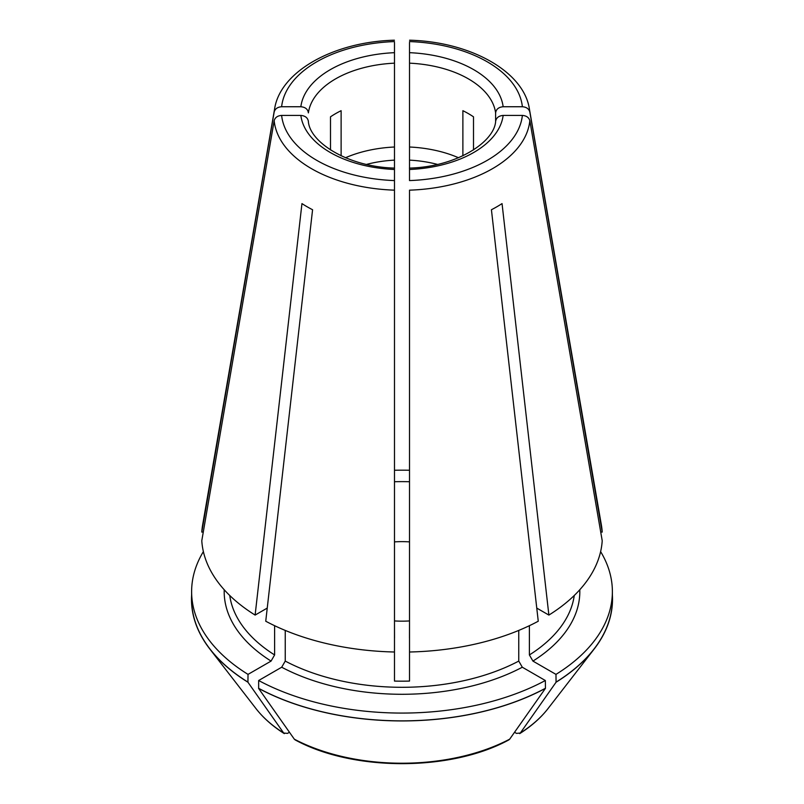 <?xml version="1.0" encoding="UTF-8"?>
<svg xmlns="http://www.w3.org/2000/svg" width="804" height="804" viewBox="0 0 804 804"><rect width="100%" height="100%" fill="white"/><g stroke="black" fill="none" stroke-linecap="round" stroke-linejoin="round"><path stroke-width="1.21" d="M289.45 732.263L287.531 733.379L283.691 733.037A492472.803 284330.67 -60 0 1 247.933 682.224L248.024 674.385L271.069 661.089L274.606 654.948L274.606 625.693M284.325 733.64L283.691 733.037A159.976 92.359 0 0 1 255.963 708.565C263.189 717.861 272.636 726.223 284.304 733.63M394.483 168.177L394.483 652.004A200.357 115.675 0 0 1 265.742 621.221L312.575 209.743A134.188 77.465 180 0 1 301.952 203.603L255.119 615.08L267.24 608.085M462.883 155.805L462.883 110.691A93.917 54.22 180 0 1 473.506 116.831L473.506 149.956M341.117 155.805L341.117 110.691A93.917 54.22 180 0 0 330.494 116.831L330.494 149.956M508.902 739.851L509.686 739.167A496423.036 286611.347 -120 0 0 545.444 688.355L545.343 680.516L522.309 667.219L518.761 661.079L518.761 630.416M548.881 615.08L502.048 203.603A134.188 77.465 180 0 1 491.425 209.743L538.258 621.221A200.357 115.675 0 0 1 409.517 652.004L409.517 190.166A128.057 73.928 0 0 0 529.836 120.7L602.216 540.75A200.357 115.675 0 0 1 548.881 615.08L536.76 608.085M514.55 732.263L516.469 733.379L520.309 733.037A496423.036 286611.347 -120 0 0 556.066 682.224L555.976 674.385L532.931 661.089L529.394 654.948L529.394 625.693M548.037 708.565C540.811 717.861 531.364 726.223 519.696 733.63L520.309 733.037A159.976 92.359 0 0 0 548.037 708.565L594.166 649.019A210.507 121.535 0 0 0 612.377 595.071M600.719 532.077L602.216 532.077A200.357 115.675 0 0 0 601.362 524.922L529.414 109.012C523.886 71.425 470.189 41.738 409.588 40.2M495.616 121.193L495.616 112.882C496.138 109.213 498.651 107.163 503.153 106.741L522.379 106.741C526.419 107.043 528.901 108.801 529.836 112.027L602.216 532.077M409.517 42.562L409.517 168.096M274.164 112.027A128.057 73.928 0 0 1 274.586 109.012L202.638 524.922A200.357 115.675 0 0 0 201.784 532.077L274.164 112.027C275.099 108.801 277.581 107.043 281.621 106.741L300.847 106.741C305.349 107.163 307.862 109.213 308.384 112.882A93.917 54.22 0 0 1 394.483 63.164L394.483 52.682A101.425 58.561 0 0 0 300.847 106.741M394.483 42.562L394.483 52.682M394.483 168.096L394.483 63.164M409.517 541.876A68.873 39.758 0 0 0 394.483 541.876M409.517 638.115L409.517 638.979M437.416 164.398A85.244 49.215 0 0 0 409.517 160.137L409.517 170.458M495.616 121.555C496.138 117.886 498.651 115.836 503.153 115.414L522.379 115.414C526.419 115.716 528.901 117.474 529.836 120.7M409.517 168.177L409.517 180.578A120.61 69.636 0 0 0 522.379 115.414M394.483 638.115L394.483 638.979M394.523 638.064L394.483 620.929A68.873 39.758 0 0 0 409.517 620.929L409.477 638.064M255.119 615.08A200.357 115.675 0 0 1 201.784 540.75L274.164 120.7C275.099 117.474 277.581 115.716 281.621 115.414L300.847 115.414C305.349 115.836 307.862 117.886 308.384 121.555M366.584 164.398A85.244 49.215 0 0 1 394.483 160.137L394.483 147.011A93.917 54.22 0 0 0 345.489 157.745M274.164 120.7A128.057 73.928 0 0 0 394.483 190.166L394.483 180.578A120.61 69.636 0 0 1 281.621 115.414M409.517 481.727A172.81 99.766 0 0 0 394.483 481.727M394.483 640.175L394.483 681.078A172.81 99.766 0 0 0 409.517 681.078L409.517 640.175M394.483 255.099L394.483 258.184M409.517 255.099L409.517 258.184M203.382 551.594A210.377 121.454 0 0 0 191.623 591.623A210.377 121.454 0 0 0 248.024 674.385M191.623 591.623L191.623 599.402A210.377 121.454 0 0 0 248.024 682.164M295.098 739.851L294.314 739.167A492472.803 284330.67 -60 0 1 258.556 688.355L258.657 688.304A210.377 121.454 0 0 0 545.343 688.304M258.657 688.304L258.657 680.516A210.377 121.454 0 0 0 545.343 680.516M258.556 688.355A210.507 121.535 0 0 0 545.444 688.355M555.976 674.385A210.377 121.454 0 0 0 612.377 591.623A210.377 121.454 0 0 0 600.618 551.594M555.976 682.164A210.377 121.454 0 0 0 612.377 599.402L612.377 591.623M556.066 682.224A210.507 121.535 0 0 0 594.166 649.019M191.623 595.071A210.507 121.535 0 0 0 209.834 649.019A210.507 121.535 0 0 0 247.933 682.224M409.517 470.25A210.377 121.454 0 0 0 394.483 470.25M409.517 160.137L409.517 147.011A93.917 54.22 0 0 1 458.511 157.745M258.657 680.516L281.691 667.219L285.239 661.079L285.239 630.416M201.784 532.077L203.281 532.077M503.153 106.741A101.425 58.561 0 0 0 409.517 52.682M522.379 106.741A120.61 69.636 0 0 0 409.517 41.577M529.836 112.027A128.057 73.928 0 0 0 529.414 109.012M495.616 112.882A93.917 54.22 0 0 0 409.517 63.164M394.483 41.577A120.61 69.636 0 0 0 281.621 106.741M409.517 169.483A101.425 58.561 0 0 0 503.153 115.414M229.743 595.493A172.81 99.766 0 0 0 274.606 654.948M300.847 115.414A101.425 58.561 0 0 0 394.483 169.483M294.314 739.167A159.976 92.359 0 0 0 509.686 739.167M529.394 654.948A172.81 99.766 0 0 0 574.257 595.493M532.931 661.089A177.815 102.661 0 0 0 579.784 589.754M285.239 661.079A172.81 99.766 0 0 0 518.761 661.079M281.691 667.219A177.815 102.661 0 0 0 522.309 667.219M224.215 589.754A177.815 102.661 0 0 0 271.069 661.089M274.586 109.012C280.114 71.425 333.811 41.738 394.412 40.2M495.666 120.841C494.922 141.795 456.652 166.93 409.417 168.096M308.334 120.841C309.078 141.795 347.348 166.93 394.583 168.096M508.892 739.871C450.933 771.579 353.067 771.579 295.108 739.871M255.963 708.565L209.834 649.019"/></g></svg>
